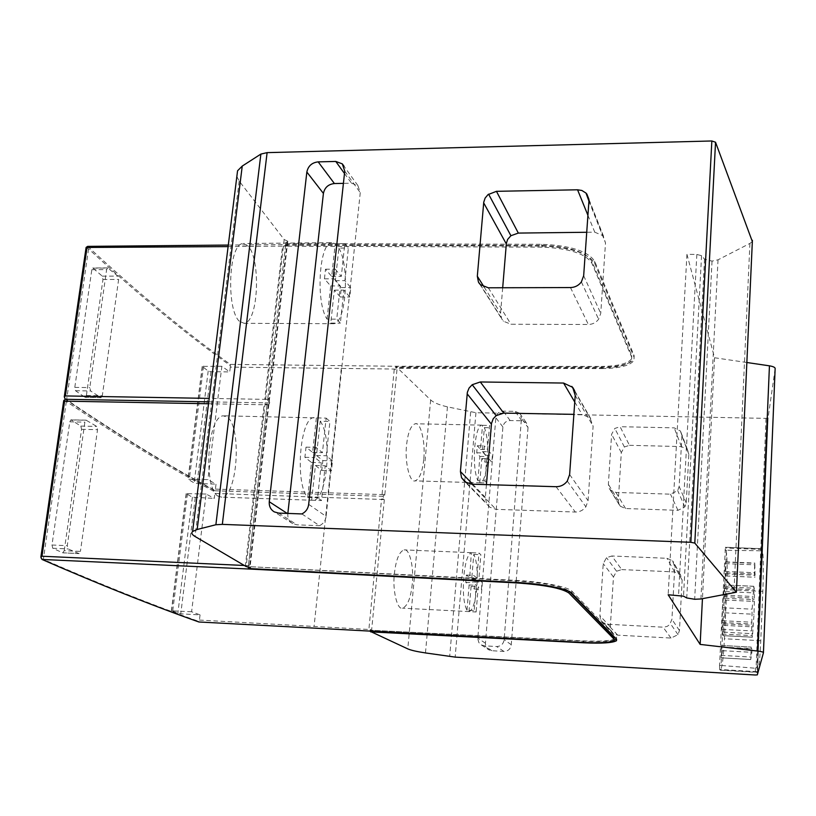 <?xml version="1.0" encoding="UTF-8"?>
<svg xmlns="http://www.w3.org/2000/svg" width="816" height="816" viewBox="0 0 816 816"><rect width="100%" height="100%" fill="white"/><g stroke="black" fill="none" stroke-linecap="round" stroke-linejoin="round"><path stroke-width="0.61" stroke-dasharray="4.08 3.06" d="M236.854 176.491L239.18 181.07L284.182 239.557L287.773 241.199L286.069 242.015L287.201 243.494L541.804 244.31C570.211 245.473 587.836 251.114 594.67 261.222L634.134 355.674L634.022 358.938C630.217 364.14 619.517 366.874 601.922 367.129L396.484 366.925L396.341 368.342L395.648 367.669L601.412 367.904C617.957 367.669 628.004 365.119 631.564 360.244L631.666 358.744C628.096 363.63 618.049 366.19 601.504 366.435L601.412 367.904M775.129 368.873L768.08 417.884L766 418.373L475.932 412.723L447.443 406.858C439.202 404.95 433.602 402.655 430.654 399.962L396.484 366.925M746.854 362.508L714.551 357.745L686.95 254.337L696.844 254.449L701.546 255.673L704.524 259.131L712.042 261.11L718.029 259.814L749.924 243.423L752.342 241.536M87.669 246.371C138.914 293.678 186.466 333.02 230.336 364.395L395.791 366.251L601.504 366.435M228.307 245.065L287.987 244.514L542.232 245.361C568.885 246.463 585.439 251.746 591.896 261.242L631.757 355.654L631.666 358.744M287.201 243.494L287.008 245.218L541.661 246.095C570.078 247.268 587.714 252.899 594.548 262.976L634.032 357.184L634.022 358.938M601.922 367.129L601.82 368.597L396.341 368.342M601.82 368.597C619.426 368.353 630.125 365.629 633.93 360.448M286.069 242.015L285.569 245.208L282.581 246.116L286.906 246.075L287.987 244.514L287.793 246.228L287.008 245.218M287.793 246.228L542.089 247.146C568.752 248.248 585.307 253.531 591.773 262.997L631.666 357.163L631.564 360.244M230.336 364.395L230.316 367.108L394.271 369.046L396.964 369.719L395.791 366.251L395.648 367.669M65.362 399.289C119.473 435.938 169.32 466.436 214.904 490.773L214.894 493.405L384.336 499.565L383.102 496.332L384.04 494.639L384.764 495.159L382.051 494.598L394.271 369.046L396.27 369.046M614.132 637.429L614.142 638.857C610.613 640.948 600.28 641.611 583.134 640.856L370.576 630.238L370.892 629.585L368.873 629.493L381.572 499.004L383.612 499.055M370.066 630.003L369.923 631.533L370.576 630.238L583.593 641.203C598.22 641.886 608.471 641.519 614.346 640.091M370.699 631.574L370.821 630.35M423.739 459.388C422.402 472.036 419.506 479.186 415.048 480.859C409.816 483.164 404.542 461.968 406.582 444.995C407.959 432.419 410.846 425.34 415.232 423.759C420.628 421.597 425.677 442.69 423.739 459.388M412.253 584.134C410.683 598.312 407.429 606.329 402.482 608.175C397.31 610.297 392.343 590.366 394.383 573.689C396.005 559.552 399.248 551.626 404.114 549.882C409.408 547.862 414.191 567.691 412.253 584.134M468.986 611.623L471.087 586.51L474.32 589.03L474.922 581.859L471.689 579.278L473.77 554.401C476.84 560.786 477.87 571.72 476.85 587.204C475.402 601.922 472.852 610.062 469.22 611.612L476.146 612L474.198 610.592L476.289 585.327L473.015 582.736L473.627 575.392L476.891 578.044L478.972 553.013L480.879 554.707L478.819 579.615L482.001 582.185L481.409 589.376L478.227 586.857L476.146 612M466.997 610.215L469.118 584.98L465.783 582.4L466.405 575.066L469.72 577.718L471.332 552.697C467.782 554.095 465.253 562.153 463.733 576.871C462.682 593.018 463.774 604.126 466.997 610.215L474.198 610.592M473.77 554.401L480.879 554.707M471.689 579.278L478.819 579.615M471.821 552.718L478.972 553.013M469.72 577.718L476.891 578.044M466.405 575.066L473.627 575.392M465.783 582.4L473.015 582.736M469.118 584.98L476.289 585.327M471.087 586.51L478.227 586.857M474.32 589.03L481.409 589.376M474.922 581.859L482.001 582.185M479.757 482.756L481.777 458.561L484.867 462.091L485.449 455.175L482.368 451.585L484.367 427.615C487.295 434.918 488.274 446.077 487.295 461.081C486.01 474.28 483.755 481.532 480.512 482.837L486.805 482.96L484.939 480.93L486.958 456.593L483.837 452.962L484.429 445.903L487.54 449.585L489.539 425.473L491.365 427.768L489.376 451.768L492.405 455.348L491.834 462.274L488.804 458.745L486.805 482.96M477.86 480.716L479.9 456.409L476.728 452.788L477.319 445.73L480.491 449.412L482.511 425.32L481.522 425.136C478.349 426.309 476.095 433.49 474.769 446.658C473.759 462.305 474.79 473.657 477.86 480.716L484.939 480.93M484.367 427.615L491.365 427.768M482.368 451.585L489.376 451.768M482.511 425.32L489.539 425.473M480.491 449.412L487.54 449.585M477.319 445.73L484.429 445.903M476.728 452.788L483.837 452.962M479.9 456.409L486.958 456.593M481.777 458.561L488.804 458.745M484.867 462.091L491.834 462.274M485.449 455.175L492.405 455.348M86.394 246.881L88.577 248.911C139.291 295.484 186.395 334.274 229.877 365.293M64.046 399.891L66.351 401.462C119.891 437.519 169.249 467.578 214.445 491.63M40.902 558.328L43.35 559.399C99.878 584.042 151.633 604.687 198.604 621.323L199.43 620.068L370.892 629.585M64.301 398.157L66.606 399.728C120.115 435.907 169.453 466.069 214.618 490.202L215.424 489.11L216.026 484.123L207.896 479.614L187.986 479.237L194.167 482.95L197.023 483.511L216.026 484.123M191.597 611.755L171.38 610.817L180.754 613.836L200.063 614.887L191.597 611.755L206.111 494.047L214.282 498.413L214.894 493.405M200.063 614.887L199.43 620.068M64.229 550.688L81.569 429.318L80.835 426.074L70.941 419.842L69.809 421.821L51.979 545.017L52.744 548.24L62.71 552.809L64.229 550.688L80.427 551.412L78.846 553.534L68.136 548.923L67.279 545.68L84.884 422.147L86.068 420.169L96.727 426.431L97.532 429.685L80.427 551.412M230.316 367.108L229.724 371.933L221.87 366.282L207.896 479.614M86.394 395.525L102.969 279.49L102.275 276.145L92.8 267.974L91.831 269.688L74.797 387.376L75.511 390.721L84.946 397.3L86.394 395.525L102.296 395.791L100.776 397.576L90.617 390.956L89.801 387.61L106.621 269.617L107.63 267.893L117.871 276.083L118.636 279.439L102.296 395.791M198.88 621.986L198.604 621.323M616.59 637.561L616.488 639.203L616.59 637.561L571.894 591.182C568.334 586.847 541.651 581.635 515.845 580.4L249.798 566.671L516.344 580.921C544.292 582.838 561.847 586.214 568.987 591.039L569.507 591.58M215.424 489.11L384.04 494.639M383.102 496.332L214.904 490.773L214.618 490.202M228.113 246.605L282.581 246.116L264.741 399.35L209.202 398.392M285.569 245.208L267.77 398.738L264.741 399.35L269.158 399.422L269.678 402.91L268.535 404.838L267.199 403.9L248.503 565.08L249.91 565.733L250.39 568.609M208.774 401.839L269.678 402.91M208.529 403.757L268.535 404.838M269.158 399.422L267.954 398.279L267.322 403.706M248.625 564.968L248.38 567.11M249.584 568.568L249.798 566.671M287.161 241.771L249.461 567.385M286.906 246.075L285.773 244.606M267.138 404.165L248.462 565.243L245.402 565.519L264.109 404.756L267.199 403.9M244.321 565.478L249.91 565.733M250.522 568.619L250.685 567.202M287.773 241.199L250.022 567.518M284.182 239.557L246.157 566.559M218.005 496.159C203.317 487.999 207.009 416.435 223.247 415.813L227.593 417.282C241.74 427.829 237.701 495.914 221.687 497.158L218.005 496.159M239.282 321.208C226.318 309.499 228.317 244.168 242.893 243.525L248.39 246.279C260.885 260.131 258.509 322.126 244.157 323.32L239.282 321.208M486.418 484.622L485.367 497.372L486.458 503.248L489.824 507.246L496.006 509.337L575.351 512.04C579.707 512.04 583.216 510.296 585.878 506.787L588.071 500.667L593.11 426.197L589.897 417.7L582.124 414.508L573.883 414.355M749.924 243.423L733.931 592.967M718.029 259.814L700.913 598.975M701.546 255.673L683.512 596.17M686.95 254.337L668.161 594.762M714.551 357.745L702.443 598.699M766 418.373L756.126 667.478L755.463 668.253L755.177 674.995M761.828 551.616L756.962 667.529L757.574 672.394C758.839 670.171 759.9 659.614 760.767 640.713L762.827 591.376C763.603 569.792 763.45 555.818 762.368 549.464L761.828 551.616L761.002 551.585M760.42 550.8L726.475 550.208L721.048 665.438L755.463 668.253M721.048 665.438L719.549 665.356L725.373 547.24L762.124 548.689M762.827 591.376L726.73 589.713C727.566 568.252 727.229 554.35 725.71 548.015L725.373 547.24M475.932 412.723L455.155 657.115M621.741 569.599L674.608 571.924L680.462 574.872L682.145 580.094L679.453 630.544L678.035 634.654L670.997 638.061L617.702 635.154L613.418 633.604L611.133 630.87L610.307 626.861L613.469 576.983L616.59 571.22L621.741 569.599L611.857 555.992L606.492 557.685L603.228 563.693L599.862 615.641L600.709 619.823L603.085 622.659L607.543 624.26L663.704 627.218L667.233 626.372L669.671 624.587L671.925 619.364L674.781 566.783L672.506 560.765L666.937 558.297L611.857 555.992M629.462 445.322L681.431 446.576L687.49 449.698L688.847 454.298L686.256 502.942L684.859 506.93L677.953 510.337L625.566 508.531L620.323 506.236L619.099 504.543L618.283 500.687L621.323 452.594L624.393 446.974L629.462 445.322L620.089 426.707L674.2 427.849L680.503 431.072L681.911 435.856L679.157 486.458L677.698 490.61L670.497 494.17L615.937 492.436L610.48 490.059L609.205 488.305L608.369 484.296L611.612 434.285L614.805 428.441L620.089 426.707M528.023 427.553L511.265 644.722C510.602 648.985 508.154 651.219 503.921 651.433L491.895 650.729L488.917 649.873L486.203 647.068L485.398 643.773L502.901 427.003C503.625 423.014 506.032 420.852 510.122 420.536L521.801 420.781L526.269 422.668L528.023 427.553L521.465 418.241L504.135 639.673C503.452 644.018 500.953 646.303 496.638 646.527L484.367 645.823L481.338 644.946L478.859 642.59L477.748 638.724L495.853 417.731C496.587 413.661 499.045 411.458 503.217 411.131L515.12 411.356L519.67 413.273L521.465 418.241M719.549 665.356L719.661 669.487L720.416 670.201C722.109 668.018 723.445 657.533 724.435 638.755L726.73 589.713M724.985 571.445L725.587 561.847L725.914 575.974L724.985 571.445L754.3 572.71L755.004 577.249L754.82 563.071L754.3 572.71M724.475 585.001L725.291 586.867L725.414 591.559L724.945 612.816L723.058 635.654L722.17 634.032L722.048 629.35L722.517 607.726L724.414 584.939L753.821 586.337L752.128 609.175L751.628 630.901L752.403 637.214L754.025 614.264L754.514 592.906L753.821 586.337M721.405 647.343L721.13 657.849L722.517 650.678L722.537 647.006L721.65 645.446L721.405 647.343L751.026 648.975L750.74 659.532L751.883 652.321L751.924 648.628L751.22 647.078L751.026 648.975M722.517 607.726L752.128 609.175M724.945 612.816L754.025 614.264M470.659 412.1L449.677 656.554M511.265 644.722L504.135 639.673M502.687 287.752L500.575 313.242L501.656 318.76L503.462 321.229L510.979 324.248L588.356 324.493C592.61 324.38 596.027 322.626 598.607 319.24L600.739 313.395L605.503 242.913L603.157 235.804L594.762 232.172L586.735 232.274M308.672 504.349L326.104 516.406L360.264 192.647L357.887 185.589L351.523 183.202L343.414 183.365M344.74 171.115L360.264 192.647M301.889 513.937L319.546 525.698C323.36 523.75 325.543 520.649 326.104 516.406M287.222 513.407L287.813 513.794C287.548 518.201 289.19 521.485 292.75 523.668L297.004 524.841L319.546 525.698M326.145 418.108L329.919 421.433L326.257 455.767L332.51 460.836L331.459 470.72L325.196 465.763L321.494 500.545L317.618 497.74L321.361 462.733L314.854 457.582L315.955 447.392L322.442 452.666L326.145 418.108L223.247 415.813M320.188 421.24C332.663 436.733 327.247 500.126 313.262 500.279L311.671 500.208L315.415 465.487L321.79 470.444L322.85 460.571L316.496 455.501L320.188 421.24L329.919 421.433M311.671 500.208L321.494 500.545M314.068 417.639C300.033 417.037 294.607 483.735 307.734 497.413L317.618 497.74M307.734 497.413L311.518 462.458L304.898 457.307L306.02 447.148L312.61 452.411L316.353 417.904M312.61 452.411L322.442 452.666M316.496 455.501L326.257 455.767M322.85 460.571L332.51 460.836M321.79 470.444L331.459 470.72M315.415 465.487L325.196 465.763M311.518 462.458L321.361 462.733M304.898 457.307L314.854 457.582M306.02 447.148L315.955 447.392M344.821 243.576L348.371 248.033L344.903 280.633L350.768 287.579L349.778 296.973L343.893 290.119L340.374 323.126L336.733 319.148L340.292 285.926L334.172 278.817L335.213 269.158L341.312 276.379L344.821 243.576L335.254 243.668L331.724 242.678L242.893 243.525M338.864 248.115C349.952 266.2 346.106 323.452 333.673 323.697L330.776 323.085L334.336 290.139L340.323 296.983L341.323 287.599L335.356 280.653L338.864 248.115L348.371 248.033M330.776 323.085L340.374 323.126M331.724 242.678C319.178 242.332 315.445 302.614 327.073 319.117L336.733 319.148M327.073 319.117L330.674 285.957L324.452 278.848L325.502 269.209L331.704 276.41L335.254 243.668M331.704 276.41L341.312 276.379M335.356 280.653L344.903 280.633M341.323 287.599L350.768 287.579M340.323 296.983L349.778 296.973M334.336 290.139L343.893 290.119M330.674 285.957L340.292 285.926M324.452 278.848L334.172 278.817M325.502 269.209L335.213 269.158M206.111 494.047L186.17 493.609L192.382 497.199L214.282 498.413M221.87 366.282L202.235 366.384L208.192 371.045L210.987 371.698L229.724 371.933M541.804 244.31L541.661 246.095M396.964 369.719L384.764 495.159M384.336 499.565L371.647 629.932M430.654 399.962L407.786 648.883M63.995 399.952L40.882 558.215M66.351 401.462L43.35 559.399M86.343 246.932L64.27 398.035M88.577 248.911L66.606 399.728M51.979 545.017L67.279 545.68M69.809 421.821L84.884 422.147M52.744 548.24L68.136 548.923M62.71 552.809L78.846 553.534M81.569 429.318L97.532 429.685M80.835 426.074L96.727 426.431M71.288 419.944L86.445 420.26M74.797 387.376L89.801 387.61M91.831 269.688L106.621 269.617M75.511 390.721L90.617 390.956M84.946 397.3L100.776 397.576M102.969 279.49L118.636 279.439M102.275 276.145L117.871 276.083M93.228 268.148L108.11 268.066M571.751 593.12L571.894 591.182M583.501 642.478L583.593 641.203M327.706 497.179L314.068 626.433M341.302 368.404L328.175 492.813M285.641 244.861L267.821 398.473M542.232 245.361L542.089 247.146M591.896 261.242L591.773 262.997M631.757 355.654L631.666 357.163M516.222 582.4L516.344 580.921M583.022 642.457L583.134 640.856M239.18 181.07L195.044 536.479M574.75 402.013L582.124 414.508M574.586 390.619L590.723 418.608M575.219 395.403L593.11 426.197M569.629 474.565L588.071 500.667M567.273 481.083L585.878 506.787M556.053 486.703L575.351 512.04M471.679 484.184L496.006 509.337M466.558 482.868L486.458 503.248M472.678 484.214L485.367 497.372M712.042 261.11L694.671 599.27M704.524 259.131L686.746 597.944M696.844 254.449L678.535 595.343M768.08 417.884L757.319 674.883L768.07 417.935M756.962 667.529L756.126 667.478M726.475 550.208L724.996 550.157M762.175 548.76L725.444 547.312M757.013 671.68L719.661 669.487M757.228 672.129L719.947 669.936M760.767 640.713L724.435 638.755M762.368 549.464L725.71 548.015M725.363 563.611L754.637 564.835M725.057 573.954L754.331 575.229M725.883 575.943L754.984 577.218M726.169 572.893L755.228 574.148M725.669 562.112L754.892 563.336M725.291 586.867L754.453 588.203M723.986 588.326L753.403 589.672M723.659 595.109L753.107 596.486M723.527 596.629L752.995 598.016M722.384 620.721L751.954 622.231M722.364 622.496L751.924 624.016M722.048 629.35L751.628 630.901M722.17 634.032L751.699 635.603M723.007 635.613L752.352 637.174M723.506 632.155L752.77 633.706M723.823 625.372L753.066 626.892M723.955 623.852L753.178 625.362M725.077 600.025L754.198 601.412M725.098 598.271L754.229 599.658M725.414 591.559L754.514 592.906M721.681 645.466L751.25 647.098L721.65 645.446M721.028 655.36L750.679 657.043M721.15 657.818L750.761 659.501M722.517 650.678L751.883 652.321M722.537 647.006L751.924 648.628M447.443 406.858L425.473 652.933M674.608 571.924L666.937 558.297M616.59 571.22L606.492 557.685M613.469 576.983L603.228 563.693M610.307 626.861L599.862 615.641M611.133 630.87L600.709 619.823M617.702 635.154L607.543 624.26M670.997 638.061L663.102 627.208M678.035 634.654L670.436 623.648M679.453 630.544L671.925 619.364M682.145 580.094L674.781 566.783M680.462 574.872L673.037 561.357M681.431 446.576L674.2 427.849M624.393 446.974L614.805 428.441M621.323 452.594L611.612 434.285M618.283 500.687L608.369 484.296M619.099 504.543L609.205 488.305M625.566 508.531L615.937 492.436M677.953 510.337L670.497 494.17M684.859 506.93L677.698 490.61M686.256 502.942L679.157 486.458M688.847 454.298L681.911 435.856M687.184 449.31L680.187 430.675M521.801 420.781L515.12 411.356M510.122 420.536L503.217 411.131M502.901 427.003L495.853 417.731M485.418 643.192L477.778 638.132M491.895 650.729L484.367 645.823M503.921 651.433L496.638 646.527M587.928 215.322L594.762 232.172M588.958 199.869L603.157 235.804M588.928 201.073L605.503 242.913M583.664 275.716L600.739 313.395M581.38 281.918L598.607 319.24M570.476 287.558L588.356 324.493M488.315 287.793L510.979 324.248M479.4 283.56L501.656 318.76M484.123 287.048L500.575 313.242M278.684 513.101L297.004 524.841M344.474 173.482L351.523 183.202M515.692 582.369L515.845 580.4M195.248 497.75L180.754 613.836M210.987 371.698L197.023 483.511M187.527 493.425L172.737 610.735M203.582 366.068L189.343 479.033M192.382 497.199L177.827 613.377M208.192 371.045L194.167 482.95M186.354 493.864L171.564 610.99M202.399 366.721L188.17 479.502M634.134 355.674L634.032 357.184M594.67 261.222L594.548 262.976M469.22 611.612L402.482 608.175M471.332 552.697L404.114 549.882M480.512 482.837L415.048 480.859M481.522 425.136L415.232 423.759M79.121 553.585L62.985 552.86M86.068 420.169L70.931 419.842M101.174 397.688L85.323 397.412M107.63 267.893L92.779 267.974M285.661 244.718L267.842 398.371M267.22 403.798L248.523 565.019M614.142 638.857L614.04 640.489M574.943 391.792L589.897 417.7M489.824 507.246L465.12 481.981M752.321 241.587L736.399 592.222M720.416 670.201L757.574 672.394M725.914 575.974L755.004 577.249M725.587 561.847L754.82 563.071M753.76 586.276L724.414 584.939M752.403 637.214L723.058 635.654M750.74 659.532L721.13 657.849M613.418 633.604L603.085 622.659M679.952 574.301L672.506 560.765M620.323 506.236L610.48 490.059M687.49 449.698L680.503 431.072M519.67 413.273L526.269 422.668M481.338 644.946L488.917 649.873M588.917 199.288L603.514 236.242M480.359 284.641L503.462 321.229M292.75 523.668L274.309 511.897M357.887 185.589L343.975 166.189M313.262 500.279L221.687 497.158M333.673 323.697L244.157 323.32M186.17 493.609L171.38 610.817M202.235 366.384L187.986 479.237"/><path stroke-width="1.22" d="M763.45 652.443L775.129 368.873C775.455 367.547 773.558 366.537 769.437 365.833L746.854 362.508M752.342 241.536L715.54 142.239L711.848 140.974L690.846 542.293L222.329 524.372L215.883 524.739L197.176 529.482L192.607 531.491C191.107 532.96 191.923 534.613 195.044 536.479L246.157 566.559L250.022 567.518L248.299 567.814L249.584 568.568L515.692 582.369C541.498 583.613 568.191 588.815 571.751 593.12L616.488 639.203L616.498 640.703C612.734 642.906 601.729 643.61 583.481 642.794L583.501 642.478M236.854 176.491L237.558 170.799L242.24 166.076L260.875 154.081L267.107 152.633L711.848 140.974M228.113 246.605L86.098 247.462L87.669 246.371L228.307 245.065M769.437 365.833L757.452 651.046C761.756 651.586 763.756 652.157 763.439 652.749L757.319 674.883L755.177 674.995L455.155 657.115L425.473 652.933C416.864 651.627 410.968 650.281 407.786 648.883L370.699 631.574M209.202 398.392L65.372 395.933L64.27 396.851L65.362 399.289L63.719 400.615L40.861 557.083L42.004 559.45C99.185 584.389 151.48 605.227 198.88 621.986L583.022 642.457C600.178 643.212 610.511 642.559 614.04 640.489L614.03 639.071L568.854 592.977C561.704 588.183 544.15 584.817 516.191 582.889L516.222 582.4M757.452 651.046L700.148 644.405L668.161 594.762L683.512 596.17L686.746 597.944L694.671 599.27L700.913 598.975L736.399 592.222L694.804 543.099L690.846 542.293M370.678 631.88L583.481 642.794M42.004 559.45L250.471 569.089L516.191 582.889M614.346 640.091L616.468 639.183M569.507 591.58L614.132 637.429L614.03 639.071M65.362 399.289L208.774 401.839M244.321 565.478L41.973 556.226L40.871 557.083M208.529 403.757L64.607 401.156L63.719 400.615M248.38 567.11L248.299 567.814M260.875 154.081L215.883 524.739M267.107 152.633L222.329 524.372M572.699 387.355L563.57 383.051L480.298 381.97L472.209 384.724L469.047 388.1L467.354 392.312L460.418 471.505L461.55 477.748L465.12 481.981L471.679 484.184L556.053 486.703C560.694 486.693 564.437 484.816 567.273 481.083L569.629 474.565L575.219 395.403L572.699 387.355L574.586 390.619M577.565 189.791L496.454 191.321L487.999 194.636L485.132 198.064L483.755 202.154L477.319 276.216L478.441 282.05L480.359 284.641L488.315 287.793L570.476 287.558C574.994 287.405 578.626 285.529 581.38 281.918L583.664 275.716L588.928 201.073L586 193.066L581.859 190.475L577.565 189.791L587.928 215.322M308.672 504.349L344.74 171.115L342.312 163.873L335.774 161.446L318.179 161.874C311.936 162.588 308.152 165.974 306.847 172.043L269.26 501.738C268.974 506.277 270.657 509.663 274.309 511.897L278.684 513.101L301.889 513.937C305.827 511.918 308.081 508.725 308.672 504.349M573.883 414.355L503.758 413.1L496.148 415.65L493.18 418.812L491.487 423.484L486.418 484.622M702.443 598.699L700.148 644.405M586.735 232.274L518.323 233.08L510.908 235.712L507.664 239.384L506.379 243.25L502.687 287.752M269.26 501.738L287.222 513.407M287.844 513.437L323.411 193.412C324.666 187.507 328.328 184.222 334.407 183.549L343.414 183.365M64.607 401.156L41.973 556.226M86.975 247.88L65.372 395.933M568.854 592.977L568.966 591.314M242.24 166.076L197.176 529.482M563.57 383.051L574.75 402.013M480.298 381.97L503.758 413.1M461.55 477.748L466.558 482.868M460.418 471.505L472.678 484.214M467.15 393.802L491.416 424.187M472.209 384.724L496.148 415.65M715.54 142.239L694.804 543.099M752.403 240.281L736.45 591.61M496.454 191.321L518.323 233.08M586.459 193.565L588.958 199.869M478.441 282.05L479.4 283.56M477.319 276.216L484.123 287.048M483.674 202.858L506.308 243.913M488.58 194.157L510.908 235.712M306.847 172.043L323.411 193.412M318.179 161.874L334.407 183.549M335.774 161.446L344.474 173.482M616.58 639.305L616.498 640.703M86.098 247.462L64.27 396.851M237.558 170.799L192.607 531.491M571.832 386.396L574.943 391.792M586.847 194.035L588.917 199.288M343.975 166.189L342.312 163.873"/></g></svg>
